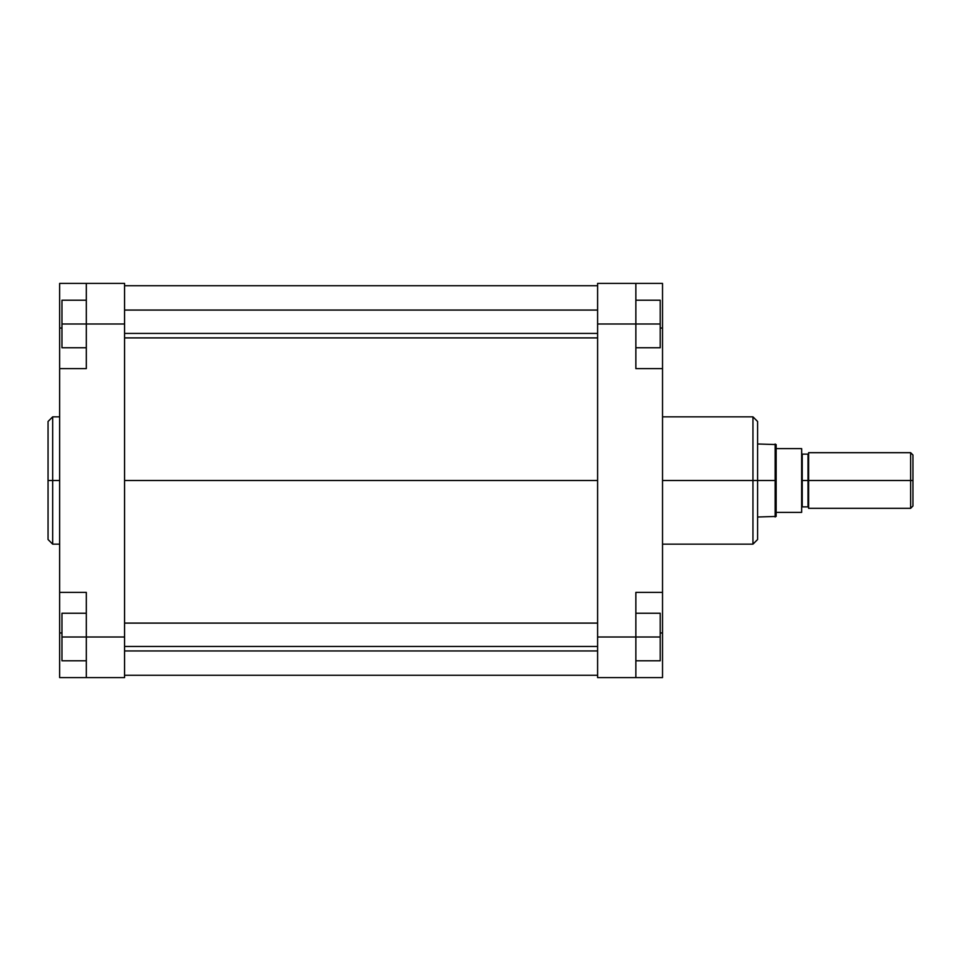 <?xml version="1.0" encoding="UTF-8"?>
<svg xmlns="http://www.w3.org/2000/svg" width="961" height="961" viewBox="0 0 961 961"><rect width="100%" height="100%" fill="white"/><g stroke="black" fill="none" stroke-linecap="round" stroke-linejoin="round"><path stroke-width="1.44" d="M52.687 544.154L48.05 539.517L48.05 480.5L48.05 539.517L48.05 480.5L52.687 480.5L52.687 544.154L52.687 416.846L48.05 421.483L48.05 480.5L48.05 421.483L48.05 480.5L52.687 480.5L52.687 416.846L52.687 480.5L59.642 480.5L52.687 480.5L52.687 544.154L59.642 544.154M86.31 637.011L86.31 677.601L59.642 677.601L59.642 632.963L59.642 677.601L124.57 677.601L124.57 283.399L86.31 283.399L86.31 368.616L86.31 323.989L124.57 323.989L124.57 637.011L86.31 637.011L86.31 592.384L86.31 677.601L124.57 677.601L124.57 637.011L61.96 637.011L61.96 613.25L86.31 613.25L61.96 613.25L61.96 637.011L86.31 637.011M59.642 367.835L59.642 283.399L86.31 283.399L86.31 323.989L124.57 323.989L124.57 283.399L59.642 283.399L59.642 361.78M59.642 595.472L59.642 632.963L59.642 592.384L86.31 592.384L59.642 592.384L59.642 368.616L59.642 593.165M59.642 368.616L86.31 368.616L59.642 368.616M59.642 328.037L61.96 328.037L59.642 328.037M59.642 632.963L61.96 632.963L59.642 632.963M61.96 347.75L61.96 300.216L86.31 300.216L61.96 300.216L61.96 323.989L86.31 323.989L61.96 323.989L61.96 347.75L86.31 347.75L61.96 347.75M61.96 660.784L61.96 637.011L61.96 660.784L86.31 660.784L61.96 660.784M124.57 480.5L597.598 480.5L124.57 480.5M662.525 544.154L752.956 544.154L752.956 480.5L662.525 480.5L752.956 480.5L752.956 416.846L752.956 480.5L757.592 480.5L757.592 421.483L757.592 480.5L757.592 421.483L752.956 416.846L662.525 416.846M752.956 544.154L757.592 539.517L757.592 480.5L752.956 480.5L752.956 416.846M662.525 593.165L662.525 368.616L635.858 368.616L635.858 283.399L597.598 283.399L597.598 677.601L662.525 677.601L662.525 632.963L662.525 677.601L635.858 677.601L635.858 592.384L662.525 592.384L662.525 367.835M662.525 365.528L662.525 283.399L597.598 283.399L597.598 637.011L635.858 637.011L635.858 592.384L662.525 592.384L662.525 632.963L662.525 599.22M635.858 368.616L635.858 323.989L597.598 323.989L635.858 323.989L635.858 283.399L662.525 283.399L662.525 328.037L660.207 328.037L662.525 328.037L662.525 368.616L635.858 368.616M635.858 677.601L597.598 677.601L597.598 637.011L660.207 637.011L660.207 660.784L635.858 660.784L660.207 660.784L660.207 637.011L635.858 637.011L635.858 677.601M662.525 632.963L660.207 632.963L662.525 632.963M808.609 507.456L808.021 480.5L801.654 480.5L801.654 512.381L776.14 512.381L776.14 516.441L776.14 480.5L757.592 480.5L757.592 539.517L757.592 480.5L775.143 480.5L775.143 443.982L775.143 480.5L776.14 480.5L776.14 444.559L776.14 512.381L801.654 512.381L801.654 448.619L776.14 448.619L801.654 448.619L802.231 506.879L802.231 480.5L808.021 480.5L808.021 506.879L808.021 480.5L912.95 480.5L912.95 454.997L912.95 480.5L910.632 480.5L910.632 452.679L910.632 480.5L808.609 480.5L808.609 508.321L808.021 454.121L802.231 454.121L801.654 507.456M752.956 480.5L752.956 544.154L752.956 480.5M660.207 323.989L660.207 347.75L635.858 347.75L660.207 347.75L660.207 323.989L635.858 323.989L660.207 323.989L660.207 300.216L635.858 300.216L660.207 300.216L660.207 323.989M660.207 613.25L660.207 637.011L660.207 613.25L635.858 613.25L660.207 613.25M808.609 452.679L808.609 480.5L808.609 452.679L910.632 452.679L912.95 454.997M912.95 506.003L912.95 480.5L912.95 506.003L910.632 508.321L910.632 480.5L910.632 508.321L808.609 508.321M775.143 480.5L775.143 517.018L775.143 480.5M802.231 480.5L802.231 454.121L802.231 480.5M808.021 480.5L808.021 454.121L808.021 480.5M124.57 646.453L597.598 646.453L124.57 646.453M124.57 333.419L597.598 333.419L124.57 333.419M52.687 416.846L59.642 416.846M597.598 285.729L124.57 285.729M597.598 675.271L124.57 675.271M776.14 444.559L757.592 443.982M808.021 506.879L802.231 506.879M757.592 517.018L776.14 516.441M597.598 623.1L124.57 623.1M597.598 650.933L124.57 650.933M597.598 310.067L124.57 310.067M597.598 337.9L124.57 337.9"/></g></svg>
